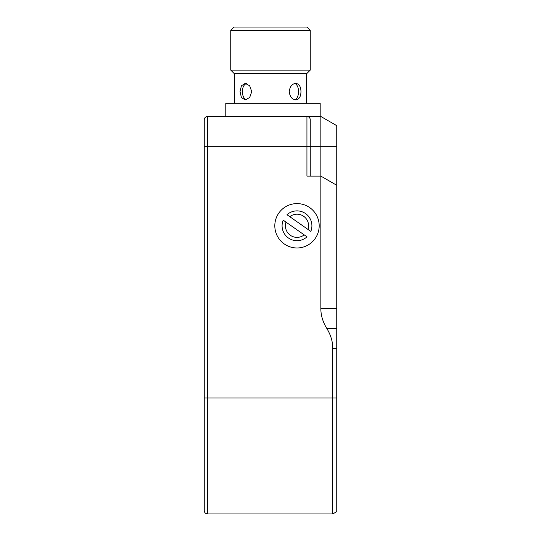 <?xml version="1.0" encoding="UTF-8"?>
<svg xmlns="http://www.w3.org/2000/svg" width="541" height="541" viewBox="0 0 541 541"><rect width="100%" height="100%" fill="white"/><g stroke="black" fill="none" stroke-linecap="round" stroke-linejoin="round"><path stroke-width="0.81" d="M294.595 99.747C299.842 98.482 299.842 84.795 294.595 83.53M246.405 83.53C243.802 84.673 242.483 87.378 242.449 91.639C242.483 95.899 243.802 98.604 246.405 99.747M310.25 176.102L310.25 119.791A3.314 3.314 0 0 0 306.936 116.477L320.184 116.477L320.184 103.23L225.786 103.23L225.786 116.477M310.25 70.107L230.75 70.107L234.064 73.42L306.936 73.42L310.25 70.107L310.25 30.364L230.75 30.364L230.75 70.107M289.252 91.639C289.834 96.67 292.012 99.429 295.792 99.923C299.126 99.429 300.85 96.67 300.965 91.639C300.85 86.607 299.126 83.848 295.792 83.361C292.012 83.848 289.834 86.607 289.252 91.639M251.748 91.639L249.685 85.782L245.208 83.361L241.408 85.782L240.035 91.639L241.408 97.495L245.208 99.923L249.685 97.495L251.748 91.639M310.25 30.364L306.936 27.05L234.064 27.05L230.75 30.364M307.004 236.836L283.193 220.16A14.905 14.905 0 0 0 307.004 236.836L304.198 234.868A11.591 11.591 0 0 1 286 222.128L283.193 220.16M286.994 214.736L310.805 231.406A14.905 14.905 0 0 0 286.994 214.736L289.8 216.698A11.591 11.591 0 0 1 307.998 229.445L310.805 231.406M319.19 225.786A22.195 22.195 0 0 1 285.905 245.005A22.195 22.195 0 0 1 285.905 206.567A22.195 22.195 0 0 1 319.19 225.786M204.255 398.02L207.568 398.02L207.568 146.293L204.255 146.293L204.255 119.791L204.255 510.636C204.451 512.652 205.553 513.754 207.568 513.95L207.568 398.02L332.769 398.02L332.769 348.336A135.473 67.733 -0 0 0 326.811 328.461A135.473 67.733 180 0 1 320.847 308.593L320.847 176.102L306.936 176.102L306.936 146.293L207.568 146.293L207.568 116.477A3.314 3.314 0 0 0 204.255 119.791A3.314 3.314 0 0 1 207.568 116.477L320.847 116.477L320.847 176.102L336.745 185.279L336.745 125.661L320.847 116.477M310.25 119.791L310.25 126.087M332.769 513.95L336.745 511.658L336.745 398.02L332.769 398.02L332.769 513.95L207.568 513.95M336.745 185.279L336.745 328.461L326.811 328.461M336.745 398.02L336.745 328.461M336.745 146.293L306.936 146.293L306.936 116.477M204.255 119.791A3.314 3.314 0 0 1 207.568 116.477M332.769 348.336L336.745 348.336M336.745 308.593L320.847 308.593M306.274 103.23L306.274 73.42M234.726 103.23L234.726 73.42"/></g></svg>
